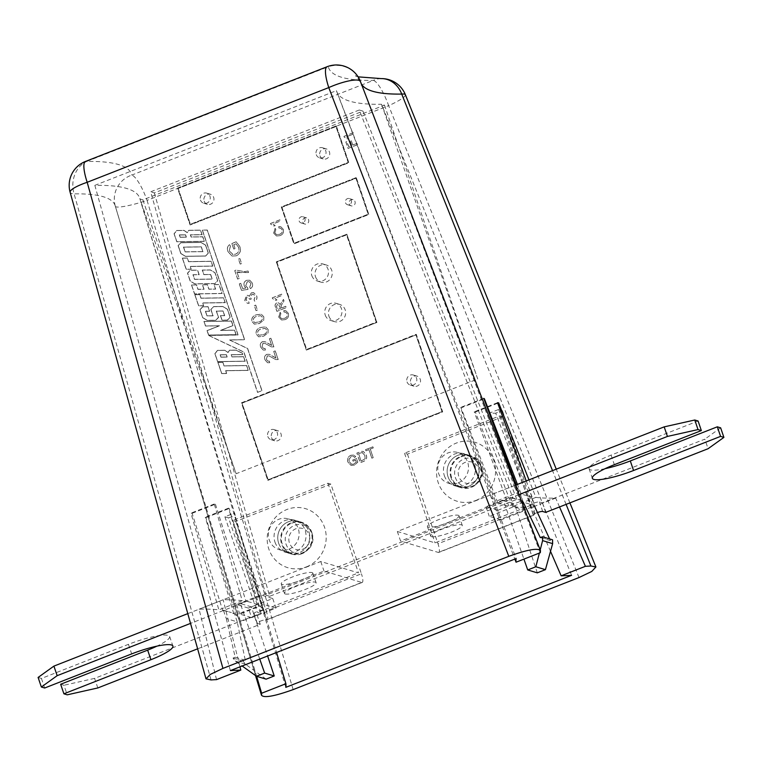 <?xml version="1.0" encoding="UTF-8"?>
<svg xmlns="http://www.w3.org/2000/svg" width="762" height="762" viewBox="0 0 762 762"><rect width="100%" height="100%" fill="white"/><g stroke="black" fill="none" stroke-linecap="round" stroke-linejoin="round"><path stroke-width="0.57" stroke-dasharray="3.81 2.86" d="M267.776 480.412L442.627 411.861L416.214 334.289L241.373 402.831L267.776 480.412L442.693 411.89L416.29 334.308L241.44 402.85L267.853 480.431M441.998 411.566L415.909 334.947L242.002 403.127L268.081 479.746L442.074 411.594L415.985 334.966L242.068 403.146L268.157 479.774L442.074 411.594M336.252 125.892L177.536 188.119L190.071 224.933L348.786 162.716L336.252 125.892L177.613 188.138L190.138 224.952L348.853 162.735L336.328 125.92M178.165 188.414L190.367 224.276L348.158 162.42L335.947 126.559L178.165 188.414L190.443 224.295L348.234 162.439L336.023 126.578L178.232 188.433M356.206 177.575L281.283 206.95L293.856 243.869L368.779 214.493L356.206 177.575L281.359 206.969L293.922 243.888L368.856 214.513L356.283 177.603M281.911 207.245L294.151 243.202L368.151 214.198L355.911 178.241L281.911 207.245L294.227 243.23L368.227 214.217L355.987 178.26L281.988 207.274M346.824 234.21L276.282 261.861L306.314 350.082L376.857 322.431L346.824 234.21L276.358 261.88L306.391 350.101L376.923 322.45L346.891 234.229M276.911 262.157L306.619 349.425L376.228 322.135L346.519 234.867L276.911 262.157L306.686 349.444L376.304 322.155L346.596 234.886L276.987 262.185M179.308 234.886L180.118 237.268L186.338 237.163L185.537 234.81L179.308 234.886L180.194 237.287L186.414 237.182L185.614 234.829L179.384 234.915M180.165 237.192L186.233 237.087L185.49 234.886L179.413 234.963L180.242 237.211L186.309 237.106L185.557 234.906L179.489 234.991L180.242 237.211M257.518 392.401L261.957 390.668L247.583 348.463L229.581 339.957L244.612 339.728L207.264 230.029L202.263 230.086L237.954 334.928L208.417 335.366L243.792 352.082L257.518 392.401L262.023 390.687L247.66 348.491L229.657 339.985L244.688 339.747L207.34 230.057L202.34 230.114L238.03 334.947L208.493 335.385L243.869 352.101L257.594 392.43M261.861 390.62L247.526 348.52L229.257 339.89L244.507 339.652L207.216 230.105L202.368 230.162L238.058 335.004L208.75 335.432L243.85 352.025L257.566 392.306L261.938 390.649L247.602 348.548L229.324 339.909L244.583 339.671L207.293 230.134L202.444 230.191L238.135 335.023L208.826 335.451L243.926 352.044L257.642 392.325L262.023 390.687M226.647 373.485L225.714 370.742L248.241 370.389L246.574 365.503L224.047 365.855L222.828 362.264L217.837 362.35L221.656 373.57L226.724 373.513L225.79 370.761L248.317 370.408L246.65 365.522L224.123 365.874L222.904 362.293L217.903 362.369L221.723 373.59L226.724 373.513M225.609 370.665L248.136 370.313L246.526 365.579L223.999 365.931L222.771 362.341L217.942 362.426L221.704 373.494L226.543 373.409L225.609 370.665L248.212 370.342L246.593 365.608L224.066 365.95L222.847 362.369L218.008 362.445L221.78 373.513L226.619 373.437L225.685 370.684M214.855 353.616L217.599 361.664L245.116 361.236L243.564 356.654L231.943 356.826L231.248 354.778L242.859 354.587L242.373 353.168L235.849 350.101L229.591 350.177L227.952 352.396L224.809 350.263L217.484 350.377L214.855 353.616L217.656 361.588L245.021 361.159L243.507 356.73L231.886 356.902L231.143 354.701L242.754 354.511L242.316 353.225L235.839 350.177L229.629 350.253L227.971 352.501L224.79 350.339L217.513 350.453L214.941 353.625L217.675 361.683L245.193 361.255L243.64 356.683L232.019 356.845L231.315 354.797L242.935 354.606L242.449 353.187L235.925 350.12L229.667 350.196L228.029 352.425L224.885 350.282L217.561 350.396L214.932 353.635L217.722 361.607L245.088 361.178L243.583 356.759L231.962 356.921L231.219 354.721L242.83 354.53L242.392 353.244L235.906 350.206L229.705 350.272L228.048 352.52L224.866 350.358L217.589 350.472L215.017 353.654M220.123 354.787L220.932 357.159L227.152 357.054L226.343 354.682L220.123 354.787L221.009 357.188L227.228 357.083L226.419 354.701L220.199 354.806M220.98 357.083L227.047 356.978L226.295 354.759L220.228 354.863L220.98 357.083L227.124 357.007L226.371 354.778L220.304 354.882L221.056 357.102M207.016 330.584L208.569 335.128L236.096 334.718L234.525 330.117L220.847 330.337L232.982 325.584L231.438 321.031L203.911 321.44L205.464 326.022L219.132 325.831L207.016 330.584L208.636 335.147L236.172 334.747L234.601 330.146L220.923 330.356L233.058 325.603L231.515 321.059L203.978 321.469L205.54 326.041L219.208 325.86L207.093 330.603M208.617 335.051L235.991 334.642L234.477 330.194L220.428 330.422L232.886 325.536L231.381 321.116L204.016 321.516L205.521 325.945L219.551 325.755L207.112 330.632L208.617 335.051L236.068 334.67L234.553 330.222L220.504 330.441L232.962 325.555L231.458 321.135L204.083 321.545L205.588 325.965L219.627 325.774L207.188 330.651L208.693 335.07M205.483 311.325L209.617 311.258L208.064 306.676L202.635 306.743L199.911 309.696L202.616 317.649L207.245 320.431L215.779 320.297L218.513 317.373L216.389 311.144L222.99 311.048L224.533 315.582L220.418 315.62L221.98 320.221L227.381 320.145L230.124 317.183L227.419 309.229L222.761 306.457L213.55 306.581L210.807 309.505L212.931 315.735L207.026 315.839L205.483 311.325L209.693 311.277L208.131 306.705L202.711 306.762L199.977 309.715L202.673 317.602L207.274 320.354L215.751 320.221L218.427 317.354L216.284 311.067L223.037 310.972L224.638 315.659L220.523 315.697L222.037 320.145L227.343 320.069L230.038 317.163L227.352 309.277L222.742 306.534L213.579 306.657L210.893 309.524L213.036 315.811L206.969 315.916L205.378 311.258L209.512 311.182L208.007 306.753L202.663 306.819L199.987 309.705L202.692 317.678L207.321 320.45L215.856 320.326L218.589 317.402L216.465 311.172L223.056 311.067L224.6 315.601L220.485 315.649L222.056 320.24L227.447 320.164L230.2 317.211L227.486 309.248L222.837 306.476L213.617 306.61L210.883 309.534L213.008 315.763L207.093 315.859L205.559 311.353M205.454 311.277L209.588 311.201L208.083 306.781L202.74 306.838L200.063 309.734L202.749 317.621L207.34 320.373L215.817 320.25L218.504 317.383L216.36 311.096L223.114 310.991L224.704 315.678L220.589 315.716L222.104 320.164L227.419 320.088L230.114 317.192L227.428 309.305L222.809 306.562L213.646 306.686L210.969 309.543L213.112 315.839L207.045 315.935L205.378 311.258M194.777 294.618L198.596 305.838L203.597 305.781L202.654 303.009L225.181 302.657L223.523 297.799L200.997 298.142L199.768 294.532L194.777 294.618L198.672 305.867L203.673 305.8L202.73 303.028L225.257 302.685L223.599 297.818L201.073 298.171L199.844 294.561L194.853 294.646M194.881 294.694L198.644 305.762L203.492 305.705L202.549 302.933L225.076 302.581L223.476 297.875L200.949 298.228L199.72 294.618L194.881 294.694L198.72 305.791L203.568 305.733L202.625 302.952L225.152 302.609L223.552 297.894L201.025 298.247L199.796 294.637L194.958 294.713M191.472 284.912L194.539 293.932L222.066 293.503L218.999 284.502L213.97 284.569L215.484 289.017L208.893 289.122L207.378 284.674L202.387 284.75L203.892 289.179L197.977 289.274L196.463 284.826L191.472 284.912L194.615 293.961L222.142 293.522L219.075 284.531L214.046 284.597L215.56 289.046L208.969 289.141L207.455 284.693L202.454 284.778L203.968 289.198L198.053 289.303L196.539 284.855L191.548 284.94M191.576 284.988L194.596 293.856L221.961 293.427L218.951 284.578L214.074 284.645L215.589 289.093L208.845 289.198L207.331 284.75L202.492 284.826L203.997 289.255L197.93 289.35L196.415 284.912L191.576 284.988L194.672 293.884L222.037 293.446L219.018 284.607L214.151 284.674L215.665 289.122L208.912 289.217L207.397 284.769L202.559 284.855L204.073 289.274L198.006 289.379L196.491 284.931L191.653 285.007M193.043 274.777L199.12 274.691L197.549 270.1L190.195 270.215L187.471 273.158L190.176 281.121L194.815 283.893L214.941 283.616L217.694 280.654L214.979 272.691L210.322 269.929L202.244 270.043L203.797 274.615L210.55 274.52L212.084 279.025L194.586 279.311L193.043 274.777L199.196 274.72L197.625 270.119L190.271 270.234L187.547 273.187L190.243 281.064L194.834 283.816L214.913 283.54L217.608 280.635L214.922 272.748L210.302 270.005L202.349 270.119L203.854 274.539L210.607 274.444L212.188 279.102L194.529 279.387L192.938 274.701L199.015 274.625L197.501 270.177L190.224 270.291L187.557 273.177L190.252 281.14L194.891 283.921L215.017 283.635L217.761 280.673L215.055 272.72L210.398 269.948L202.311 270.062L203.873 274.644L210.626 274.539L212.16 279.044L194.662 279.33L193.119 274.796M193.015 274.72L199.092 274.644L197.577 270.196L190.3 270.31L187.633 273.196L190.319 281.092L194.91 283.845L214.979 283.559L217.675 280.664L214.989 272.767L210.379 270.024L202.416 270.139L203.93 274.558L210.674 274.463L212.265 279.121L194.605 279.406L192.938 274.701M182.337 258.089L186.157 269.31L191.167 269.253L190.214 266.481L212.741 266.128L211.093 261.271L188.566 261.614L187.338 258.004L182.337 258.089L186.233 269.329L191.233 269.272L190.29 266.5L212.817 266.148L211.16 261.29L188.633 261.642L187.404 258.032L182.413 258.108M182.442 258.166L186.214 269.234L191.062 269.177L190.119 266.405L212.636 266.052L211.036 261.347L188.509 261.69L187.281 258.08L182.442 258.166L186.29 269.253L191.129 269.196L190.186 266.424L212.712 266.081L211.112 261.366L188.585 261.718L187.357 258.108L182.518 258.185M180.794 253.555L185.433 256.356L205.559 256.051L208.312 253.117L205.607 245.154L200.939 242.364L180.823 242.668L178.089 245.593L180.794 253.555L185.509 256.375L205.626 256.07L208.388 253.136L205.683 245.173L201.016 242.383L180.899 242.697L178.156 245.621L180.861 253.498L185.461 256.28L205.53 255.975L208.226 253.098L205.54 245.202L200.92 242.44L180.851 242.745L178.175 245.612L180.87 253.575M178.241 245.631L180.927 253.527L185.528 256.299L205.597 255.994L208.302 253.117L205.616 245.231L200.997 242.459L180.927 242.773L178.089 245.593M185.099 251.898L202.921 251.631L201.282 246.821L183.461 247.078L185.176 251.917L202.997 251.66L201.359 246.84L183.528 247.107L185.176 251.917M202.816 251.565L201.225 246.898L183.566 247.155L185.147 251.822L202.892 251.584L201.301 246.917L183.632 247.183L185.223 251.841L202.892 251.584M174.05 233.744L176.784 241.773L204.311 241.364L202.749 236.763L191.138 236.953L190.433 234.877L202.054 234.715L200.482 230.114L188.785 230.305L187.147 232.524L183.994 230.362L176.67 230.476L174.05 233.744L176.832 241.687L204.206 241.287L202.692 236.839L191.081 237.03L190.329 234.801L201.949 234.639L200.435 230.191L188.824 230.381L187.166 232.629L183.975 230.438L176.698 230.553L174.136 233.753L176.86 241.792L204.387 241.383L202.825 236.782L191.205 236.972L190.5 234.906L202.12 234.734L200.558 230.134L188.862 230.324L187.223 232.553L184.071 230.381L176.736 230.495L174.127 233.763L176.908 241.716L204.283 241.306L202.768 236.858L191.157 237.049L190.395 234.829L202.016 234.658L200.511 230.219L188.89 230.4L187.242 232.648L184.052 230.457L176.774 230.572L174.212 233.782M345.529 202.787A3.21 3.058 -73.2 0 0 350.634 203.816A3.21 3.058 -73.2 0 0 349.358 198.577A3.21 3.058 -73.2 0 0 345.529 202.787M349.225 203.911A3.21 3.058 -73.2 0 0 354.33 204.93A3.21 3.058 -73.2 0 0 353.054 199.701A3.21 3.058 -73.2 0 0 349.225 203.911M299.123 220.98A3.21 3.058 -73.2 0 0 304.228 222.009A3.21 3.058 -73.2 0 0 302.952 216.77A3.21 3.058 -73.2 0 0 299.123 220.98M302.819 222.104A3.21 3.058 -73.2 0 0 307.924 223.123A3.21 3.058 -73.2 0 0 306.648 217.894A3.21 3.058 -73.2 0 0 302.819 222.104M325.231 315.077A8.992 8.572 -73.2 0 0 339.538 317.954A8.992 8.572 -73.2 0 0 335.956 303.286A8.992 8.572 -73.2 0 0 325.231 315.077M328.927 316.192A8.992 8.572 -73.2 0 0 343.233 319.068A8.992 8.572 -73.2 0 0 339.652 304.4A8.992 8.572 -73.2 0 0 328.927 316.192M311.81 275.625A8.992 8.572 -73.2 0 0 326.107 278.501A8.992 8.572 -73.2 0 0 322.526 263.843A8.992 8.572 -73.2 0 0 311.81 275.625M315.506 276.739A8.992 8.572 -73.2 0 0 329.803 279.625A8.992 8.572 -73.2 0 0 326.222 264.957A8.992 8.572 -73.2 0 0 315.506 276.739M316.259 154.648A5.267 5.02 -73.2 0 0 324.631 156.334A5.267 5.02 -73.2 0 0 322.536 147.752A5.267 5.02 -73.2 0 0 316.259 154.648M319.954 155.772A5.267 5.02 -73.2 0 0 328.327 157.458A5.267 5.02 -73.2 0 0 326.231 148.866A5.267 5.02 -73.2 0 0 319.954 155.772M200.463 200.044A5.267 5.02 -73.2 0 0 208.845 201.73A5.267 5.02 -73.2 0 0 206.74 193.138A5.267 5.02 -73.2 0 0 200.463 200.044M204.159 201.158A5.267 5.02 -73.2 0 0 212.541 202.844A5.267 5.02 -73.2 0 0 210.436 194.253A5.267 5.02 -73.2 0 0 204.159 201.158M407.032 381.914A5.267 5.02 -73.2 0 0 415.414 383.6A5.267 5.02 -73.2 0 0 413.309 375.009A5.267 5.02 -73.2 0 0 407.032 381.914M410.728 383.029A5.267 5.02 -73.2 0 0 419.11 384.715A5.267 5.02 -73.2 0 0 417.005 376.123A5.267 5.02 -73.2 0 0 410.728 383.029M267.814 436.493A5.267 5.02 -73.2 0 0 276.187 438.179A5.267 5.02 -73.2 0 0 274.091 429.587A5.267 5.02 -73.2 0 0 267.814 436.493M271.51 437.607A5.267 5.02 -73.2 0 0 279.883 439.293A5.267 5.02 -73.2 0 0 277.787 430.711A5.267 5.02 -73.2 0 0 271.51 437.607M444.351 475.678A16.688 15.916 -73.2 0 0 454.6 485.746A16.688 15.916 -73.2 0 0 470.906 481.022A16.688 15.916 -73.2 0 0 474.507 463.858A16.688 15.916 -73.2 0 0 464.258 453.79A16.688 15.916 -73.2 0 0 447.951 458.505A16.688 15.916 -73.2 0 0 444.351 475.678M448.046 476.793A16.688 15.916 -73.2 0 0 458.295 486.861A16.688 15.916 -73.2 0 0 474.602 482.146A16.688 15.916 -73.2 0 0 478.203 464.972A16.688 15.916 -73.2 0 0 467.954 454.904A16.688 15.916 -73.2 0 0 451.647 459.629A16.688 15.916 -73.2 0 0 448.046 476.793A16.688 15.916 -73.2 0 0 458.295 486.861A16.688 15.916 -73.2 0 0 474.602 482.146A16.688 15.916 -73.2 0 0 478.203 464.972A16.688 15.916 -73.2 0 0 467.954 454.904A16.688 15.916 -73.2 0 0 451.647 459.629A16.688 15.916 -73.2 0 0 448.046 476.793M274.958 542.087A16.688 15.916 -73.2 0 0 285.217 552.145A16.688 15.916 -73.2 0 0 301.514 547.43A16.688 15.916 -73.2 0 0 305.124 530.257A16.688 15.916 -73.2 0 0 294.865 520.198A16.688 15.916 -73.2 0 0 278.568 524.913A16.688 15.916 -73.2 0 0 274.958 542.087M278.654 543.201A16.688 15.916 -73.2 0 0 288.912 553.269A16.688 15.916 -73.2 0 0 305.21 548.545A16.688 15.916 -73.2 0 0 308.82 531.371A16.688 15.916 -73.2 0 0 298.561 521.313A16.688 15.916 -73.2 0 0 282.264 526.028A16.688 15.916 -73.2 0 0 278.654 543.201M370.294 449.113L373.209 457.667L371.885 458.181L368.97 449.628L365.96 450.809L365.579 449.694L372.923 446.818L373.304 447.932L370.218 449.085L373.209 457.667M366.246 454.857C367.313 457.943 366.417 460.134 363.569 461.439L360.207 462.763L356.921 453.085L361.836 451.323L363.436 451.475L366.17 454.828C367.236 457.914 366.351 460.115 363.493 461.42L360.14 462.734L356.845 453.066L361.76 451.295L363.36 451.456L366.17 454.828M268.148 329.517L268.043 332.975L263.69 336.175L258.728 336.823L256.261 334.175C255.727 330.756 257.223 328.527 260.728 327.498L265.633 326.841L268.148 329.517L267.967 332.956L263.614 336.156L258.661 336.804L256.194 334.147C255.651 330.727 257.146 328.508 260.661 327.479L265.567 326.822L268.072 329.489M284.54 318.345C286.779 317.602 287.712 316.106 287.331 313.858L285.645 312.134L284.055 312.068L283.902 310.582L285.855 310.715L288.369 313.306C289.131 316.373 288.007 318.506 285.017 319.707L281.54 319.983L278.749 317.106L280.216 312.315L280.959 313.563L279.854 316.754L281.673 318.64L284.474 318.316C286.702 317.583 287.636 316.087 287.255 313.839L287.331 313.858M270.834 224.304L270.567 223.514L279.949 219.827L280.368 221.075L273.063 223.942L275.206 225.628L274.091 226.066L270.834 224.304M279.483 234.344C281.721 233.601 282.654 232.105 282.273 229.867L280.587 228.133L278.997 228.076L278.844 226.59L280.797 226.714L283.312 229.314C284.074 232.381 282.95 234.515 279.959 235.706L276.482 235.991L273.701 233.115L275.158 228.314L275.901 229.572L274.806 232.753L276.625 234.648L279.416 234.325C281.654 233.582 282.578 232.086 282.197 229.838L282.273 229.867M344.272 137.179L344.005 136.388L353.387 132.702L353.816 133.941L346.5 136.808L348.644 138.503L347.529 138.932L344.272 137.179M352.806 145.018L357.016 143.37L357.483 144.732L348.101 148.409L345.9 141.961L346.986 141.541L348.72 146.618L351.72 145.437L350.244 141.103L351.33 140.675L352.73 144.999L357.016 143.37M359.264 110.014L150.638 191.805L265.986 595.16L513.131 498.272L359.264 110.014L362.96 111.128L154.334 192.919L150.638 191.805M281.635 307.962L285.855 306.305L286.312 307.677L276.93 311.353L275.501 307.153C274.701 305.257 275.177 303.848 276.93 302.924L278.578 302.819L280.321 304.495L283.512 299.437L284.045 301.009L280.978 305.876L281.569 307.934L285.779 306.286L286.236 307.648L276.854 311.325L275.425 307.134C274.634 305.238 275.111 303.828 276.854 302.895L278.511 302.8L280.254 304.476L283.435 299.418L283.969 300.98L280.902 305.848L281.569 307.934M272.606 298.637L272.329 297.837L281.711 294.161L282.14 295.399L274.825 298.266L276.968 299.952L275.854 300.39L272.606 298.637M272.891 356.197L276.015 358.13L273.748 351.482L275.253 350.891L278.206 359.569L275.758 359.569L269.005 355.911L267.386 355.911L266.338 359.254L268.024 361.198L269.357 361.112L269.729 362.722L267.614 362.76L264.966 359.75C264.147 357.388 264.757 355.597 266.814 354.378L269.367 354.34L276.015 358.13M268.567 343.519L271.701 345.453L269.434 338.804L270.939 338.223L273.891 346.901L271.443 346.891L264.69 343.233L263.071 343.233L262.023 346.577L263.7 348.52L265.043 348.434L265.414 350.044L263.3 350.082L260.652 347.072C259.832 344.71 260.442 342.919 262.499 341.7L265.052 341.662L271.701 345.453M263.833 316.84L263.728 320.307L259.375 323.507L254.413 324.145L251.946 321.497C251.412 318.078 252.898 315.849 256.413 314.83L261.318 314.173L263.833 316.84L263.652 320.278L259.299 323.479L254.337 324.126L251.879 321.469C251.336 318.059 252.832 315.83 256.346 314.801L261.252 314.144L263.757 316.811M254.394 305.638L255.746 305.114L257.432 310.067L256.08 310.601L254.317 305.619L255.746 305.114M251.47 292.77L253.689 292.665L256.67 295.799C257.423 298.142 256.794 299.98 254.794 301.304L254.117 299.818L255.299 296.266L253.432 294.256L251.984 294.332L250.727 297.904L251.298 299.037L249.879 299.38L248.021 296.904L247.031 296.97L246.136 299.914L247.717 301.676L248.793 301.723L249.174 303.333L247.364 303.247L244.802 300.504L246.459 295.437L248.012 295.37L249.403 296.332L251.393 292.751L253.613 292.637L256.67 295.799M249.765 280.245L252.355 283.131C253.136 285.483 252.508 287.312 250.479 288.627L249.803 287.141L251.003 283.655L249.155 281.673L247.279 281.807L245.735 285.721L247.64 287.807L248.021 289.417L241.525 290.379L239.316 283.874L240.811 283.283L242.611 288.56L245.897 288.093L244.259 285.902C243.554 283.34 244.354 281.473 246.659 280.292L249.765 280.245M248.583 272.548L238.516 272.567L236.972 272.005L239.192 278.511L237.687 279.102L234.782 270.577L236.001 270.1L244.659 271.634L248.05 270.996L248.583 272.548L236.972 272.005M238.554 259.118L239.906 258.594L241.602 263.547L240.249 264.081L238.487 259.099L239.906 258.594M236.039 243.811L233.81 244.688L235.134 248.555L233.782 249.088L231.877 243.507L236.22 241.811L239.935 246.64C241.278 250.812 240.068 253.87 236.306 255.822L232.019 256.07L227.952 251.498C226.905 248.793 227.428 246.507 229.533 244.65L230.448 246.069L229.314 250.993L233.143 254.546L235.668 254.146C238.63 252.793 239.611 250.517 238.63 247.307L236.039 243.811L233.81 244.688M233.734 244.659L235.058 248.536L233.705 249.069L231.8 243.488L236.144 241.783L239.859 246.621C241.202 250.793 239.992 253.851 236.23 255.803L231.943 256.051L227.876 251.47C226.828 248.774 227.362 246.488 229.467 244.631L230.381 246.05L229.238 250.974L233.067 254.518L232.277 254.365L235.668 254.146M356.273 462.02L355.654 460.191L353.13 461.181L352.749 460.067L356.597 458.553L357.816 462.134L354.444 465.163L351.025 465.392L347.996 462.124C347.053 458.943 348.043 456.657 350.968 455.285L353.854 455.038L355.768 456.628L354.663 457.419L353.282 456.257L351.32 456.409L348.986 459.486L349.301 461.553L351.596 464.239L353.959 464.087L356.273 462.02L355.654 460.191M154.334 192.919L269.681 596.284L516.827 499.396L513.131 498.272M516.827 499.396L362.96 111.128M269.681 596.284L265.986 595.16M356.949 143.342L357.483 144.732M357.407 144.704L348.024 148.39L345.834 141.942L346.91 141.513L348.644 146.599L351.653 145.418L350.177 141.084L351.33 140.675M351.253 140.656L352.73 144.999M343.929 136.36L353.311 132.683L353.739 133.922L346.424 136.789L348.567 138.474L347.462 138.913L344.205 137.16L344.005 136.388M282.197 229.838L280.511 228.114L278.997 228.076M278.93 228.048L278.768 226.562L280.73 226.695L283.235 229.286C283.997 232.353 282.883 234.486 279.883 235.687L276.406 235.963L273.625 233.086L275.082 228.295L275.834 229.543L274.806 232.753M274.73 232.734L276.549 234.62L279.416 234.325M270.491 223.485L279.873 219.808L280.302 221.047L272.987 223.914L275.13 225.609L274.015 226.038L270.767 224.285L270.567 223.514M287.255 313.839L285.569 312.115L284.055 312.068M283.978 312.049L283.826 310.563L285.779 310.696L288.293 313.287C289.055 316.354 287.931 318.487 284.94 319.678L281.464 319.964L278.682 317.087L280.14 312.287L280.883 313.544L279.854 316.754M279.787 316.725L281.607 318.621L284.474 318.316M280.483 308.362L278.406 304.19L277.349 304.248L276.492 306.657L277.473 309.543L280.559 308.381L278.482 304.219L277.416 304.276L276.568 306.676L277.549 309.562L280.559 308.381M272.253 297.818L281.645 294.142L282.064 295.38L274.749 298.247L276.892 299.933L275.787 300.371L272.529 298.618L272.329 297.837M275.939 358.102L273.748 351.482M273.672 351.463L275.177 350.872L278.13 359.55L275.682 359.54L268.929 355.892L267.31 355.892L266.262 359.226L267.948 361.169L269.281 361.093L269.662 362.693L267.538 362.741L264.9 359.721C264.071 357.368 264.681 355.578 266.738 354.359L266.814 354.378M266.738 354.359L269.291 354.311L272.815 356.168M271.624 345.434L269.434 338.804M269.357 338.785L270.862 338.195L273.815 346.872L271.367 346.862L264.614 343.214L262.995 343.214L261.947 346.558L263.633 348.501L264.966 348.415L265.347 350.025L263.223 350.063L260.585 347.053C259.756 344.691 260.366 342.9 262.423 341.681L262.499 341.7M262.423 341.681L264.976 341.643L268.5 343.5M263.08 334.613C265.671 334.004 266.89 332.47 266.719 330.022L265.024 328.336L261.185 329.032C258.575 329.651 257.365 331.184 257.546 333.642L259.004 335.242L263.157 334.632C265.748 334.023 266.967 332.489 266.795 330.041L265.1 328.355L261.252 329.051C258.651 329.67 257.442 331.203 257.623 333.661L259.08 335.27L263.157 334.632M258.766 321.935C261.356 321.326 262.576 319.792 262.404 317.344L260.709 315.659L256.87 316.354C254.26 316.973 253.051 318.506 253.232 320.964L254.689 322.574L258.842 321.955C261.433 321.345 262.642 319.821 262.48 317.363L260.775 315.678L256.937 316.373C254.337 316.992 253.127 318.526 253.308 320.983L254.765 322.593L258.842 321.955M255.67 305.086L257.432 310.067M257.365 310.048L256.08 310.601M256.003 310.582L254.317 305.619M256.594 295.77C257.346 298.113 256.718 299.952 254.718 301.285L254.794 301.304M254.718 301.285L254.041 299.79L255.222 296.247L253.355 294.237L251.908 294.303L250.65 297.875L251.222 299.018L249.803 299.361L247.945 296.885L246.964 296.951L246.059 299.885L247.64 301.657L248.726 301.704L249.098 303.314L247.288 303.228L244.726 300.485L246.383 295.418L247.936 295.351L249.403 296.332M249.326 296.313L251.393 292.751M252.279 283.102C253.06 285.455 252.432 287.293 250.403 288.608L249.726 287.112L250.927 283.635L249.079 281.645L247.202 281.788L245.669 285.702L247.564 287.788L247.945 289.398L241.449 290.36L239.239 283.855L240.744 283.264L242.535 288.531L245.821 288.074L244.192 285.874C243.478 283.321 244.278 281.445 246.583 280.273L249.688 280.226L252.355 283.131M236.906 271.977L239.192 278.511M239.116 278.492L237.611 279.082L234.715 270.558L235.925 270.081L244.583 271.615L248.05 270.996M247.983 270.977L248.507 272.52M239.84 258.566L241.602 263.547M241.525 263.528L240.249 264.081M240.173 264.062L238.487 259.099M235.591 254.117C238.554 252.765 239.544 250.488 238.554 247.288L238.63 247.307M238.554 247.288L235.963 243.792M355.578 460.172L353.13 461.181M353.054 461.162L352.673 460.038L356.521 458.534L357.74 462.115L354.378 465.134L350.958 465.363L347.92 462.096C346.977 458.915 347.967 456.638 350.891 455.257L353.778 455.009L355.692 456.609L354.587 457.4L353.206 456.238L351.253 456.381L348.92 459.467L349.225 461.534L351.53 464.21L353.959 464.087M353.882 464.068L356.206 462.001M361.083 461.105L364.998 458.791L364.846 455.333L362.074 452.514L358.55 453.666L361.083 461.105L365.074 458.81L364.912 455.352L362.14 452.533L358.626 453.685L361.15 461.124M362.579 452.59L362.074 452.514L362.579 452.59M373.132 457.638L371.885 458.181M371.808 458.162L368.894 449.609L365.884 450.79L365.503 449.675L372.847 446.799L373.304 447.932M373.228 447.913L370.218 449.085M431.397 536.667A16.688 3.01 161.2 0 0 449.389 532.914A16.688 3.01 161.2 0 0 462.277 525.37A16.688 3.01 161.2 0 0 461.562 524.837A16.688 3.01 161.2 0 0 443.57 528.58A16.688 3.01 161.2 0 0 430.682 536.124A16.688 3.01 161.2 0 0 431.397 536.667M458.305 515.274A16.688 3.01 -18.8 0 1 459.029 515.807A16.688 3.01 -18.8 0 1 446.132 523.351A16.688 3.01 -18.8 0 1 428.139 527.104A16.688 3.01 -18.8 0 1 427.425 526.561A16.688 3.01 -18.8 0 1 440.312 519.017A16.688 3.01 -18.8 0 1 458.305 515.274M450.999 477.688A16.688 15.916 106.8 0 1 454.609 460.515A16.688 15.916 106.8 0 1 470.906 455.8A16.688 15.916 106.8 0 1 481.165 465.868A16.688 15.916 106.8 0 1 477.555 483.032A16.688 15.916 106.8 0 1 461.258 487.756A16.688 15.916 106.8 0 1 450.999 477.688M502.606 416.814L407.46 454.104L404.508 453.219L499.643 415.919L502.606 416.814L533.124 506.463L437.988 543.763A10.268 2.467 -111.4 0 1 438.779 552.431A10.268 2.467 -111.4 0 1 438.283 552.431L533.419 515.131A5.134 0.924 -18.8 0 1 533.2 514.969A5.134 0.924 -18.8 0 1 537.439 512.55M407.46 454.104L437.988 543.763M515.35 485.213L397.335 531.485L400.583 541.049L438.283 552.431M397.335 531.485L435.026 542.868L530.162 505.568A5.134 0.924 -18.8 0 1 529.942 505.406A5.134 0.924 -18.8 0 1 533.914 503.082A5.134 0.924 -18.8 0 1 539.448 501.929L542.401 502.825L704.831 439.15L708.088 448.713M404.508 453.219L435.026 542.868M518.979 494.633L400.583 541.049M545.659 512.388L542.401 502.825M497.824 510.302L485.994 506.73L510.359 497.176L522.189 500.748L497.824 510.302L501.082 519.865L525.447 510.311L513.617 506.74L489.252 516.293L501.082 519.865M605.085 468.678A33.376 6.029 -18.8 0 1 589.093 468.782A33.376 6.029 -18.8 0 1 611.086 455.124L698.097 421.015M720.642 427.825L704.831 439.15M499.643 415.919L533.419 515.131A10.268 2.467 68.6 0 0 533.914 515.131A10.268 2.467 68.6 0 0 533.124 506.463M485.994 506.73L489.252 516.293M510.359 497.176L513.617 506.74M522.189 500.748L525.447 510.311M285.217 593.969A16.688 3.01 161.2 0 0 303.209 590.226A16.688 3.01 161.2 0 0 316.097 582.682A16.688 3.01 161.2 0 0 315.382 582.149A16.688 3.01 161.2 0 0 297.39 585.892A16.688 3.01 161.2 0 0 284.493 593.436A16.688 3.01 161.2 0 0 285.217 593.969M312.125 572.586A16.688 3.01 -18.8 0 1 312.839 573.119A16.688 3.01 -18.8 0 1 299.952 580.663A16.688 3.01 -18.8 0 1 281.959 584.406A16.688 3.01 -18.8 0 1 281.245 583.873A16.688 3.01 -18.8 0 1 294.132 576.329A16.688 3.01 -18.8 0 1 312.125 572.586M38.1 677.447L41.424 678.447L128.445 644.338A33.376 6.029 -18.8 0 1 168.212 635.413A33.376 6.029 -18.8 0 1 169.65 636.48A33.376 6.029 -18.8 0 1 156.915 646.147M288.446 521.751A16.688 15.916 -73.2 0 0 277.749 537.982A16.688 15.916 -73.2 0 0 288.912 553.269A16.688 15.916 -73.2 0 0 299.028 552.831A16.688 15.916 -73.2 0 0 309.715 536.6A16.688 15.916 -73.2 0 0 298.561 521.313A16.688 15.916 -73.2 0 0 288.446 521.751M301.981 553.717A16.688 15.916 106.8 0 1 291.865 554.155A16.688 15.916 106.8 0 1 280.711 538.877A16.688 15.916 106.8 0 1 291.398 522.646A16.688 15.916 106.8 0 1 301.514 522.208A16.688 15.916 106.8 0 1 312.677 537.486A16.688 15.916 106.8 0 1 301.981 553.717M60.646 684.247L63.97 685.257L67.227 694.82M330.889 484.127L235.753 521.427L232.801 520.532L327.936 483.232L330.889 484.127L361.417 573.776L266.271 611.076A10.268 2.467 -111.4 0 1 267.071 619.744A10.268 2.467 -111.4 0 1 266.576 619.744L361.712 582.454L324.012 571.062L190.624 623.354M235.753 521.427L266.271 611.076M41.424 678.447L44.682 688.01M327.936 483.232L358.454 572.891L320.764 561.499L187.909 613.581M320.764 561.499L324.012 571.062M361.712 582.454A10.268 2.467 68.6 0 0 362.207 582.454A10.268 2.467 68.6 0 0 361.417 573.776M197.682 648.805L260.252 624.278L256.994 614.715L254.041 613.82A5.134 0.924 -18.8 0 1 253.813 613.658A5.134 0.924 -18.8 0 1 257.785 611.334A5.134 0.924 -18.8 0 1 263.319 610.181L358.454 572.891M97.822 687.953L94.564 678.39L256.994 614.715M248.383 608.086L236.553 604.514L260.918 594.96L272.748 598.532L248.383 608.086L251.641 617.649L276.006 608.095L264.176 604.523L239.811 614.077L251.641 617.649M94.564 678.39L63.97 685.257M260.252 624.278L257.289 623.383A5.134 0.924 -18.8 0 1 257.07 623.221A5.134 0.924 -18.8 0 1 261.042 620.897A5.134 0.924 -18.8 0 1 266.576 619.744L232.801 520.532M236.553 604.514L239.811 614.077M260.918 594.96L264.176 604.523M272.748 598.532L276.006 608.095M475.85 500.463A30.813 29.385 -73.2 0 0 493.928 460.858A30.813 29.385 -73.2 0 0 456.314 443.084A30.813 29.385 -73.2 0 0 438.236 482.689A30.813 29.385 -73.2 0 0 475.85 500.463M458.229 482.813A16.05 15.307 -73.2 0 0 468.516 467.201A16.05 15.307 -73.2 0 0 457.791 452.504A16.05 15.307 -73.2 0 0 448.056 452.923A16.05 15.307 -73.2 0 0 437.779 468.535A16.05 15.307 -73.2 0 0 448.504 483.232A16.05 15.307 -73.2 0 0 458.229 482.813M460.991 456.838A16.05 15.307 106.8 0 1 470.726 456.409A16.05 15.307 106.8 0 1 481.451 471.116A16.05 15.307 106.8 0 1 471.164 486.718A16.05 15.307 106.8 0 1 461.439 487.137A16.05 15.307 106.8 0 1 450.713 472.44A16.05 15.307 106.8 0 1 460.991 456.838M306.457 566.871A30.813 29.385 -73.2 0 0 324.536 527.266A30.813 29.385 -73.2 0 0 286.922 509.492A30.813 29.385 -73.2 0 0 268.843 549.097A30.813 29.385 -73.2 0 0 306.457 566.871M288.846 549.221A16.05 15.307 -73.2 0 0 299.123 533.61A16.05 15.307 -73.2 0 0 288.398 518.912A16.05 15.307 -73.2 0 0 278.673 519.332A16.05 15.307 -73.2 0 0 268.386 534.943A16.05 15.307 -73.2 0 0 279.121 549.64A16.05 15.307 -73.2 0 0 288.846 549.221M291.608 523.237A16.05 15.307 106.8 0 1 301.333 522.818A16.05 15.307 106.8 0 1 312.058 537.515A16.05 15.307 106.8 0 1 301.781 553.126A16.05 15.307 106.8 0 1 292.056 553.545A16.05 15.307 106.8 0 1 281.321 538.848A16.05 15.307 106.8 0 1 291.608 523.237M405.374 94.707A25.679 4.058 -21.9 0 1 388.649 105.67A25.679 6.172 68.6 0 0 373.409 80.362L131.816 175.07A300.39 54.235 161.2 0 0 118.662 164.582A300.39 54.235 161.2 0 0 86.716 161.449L328.308 66.742A300.39 54.235 161.2 0 0 373.409 80.362A25.679 22.031 -90.9 0 1 381.124 78.6M223.352 610.162L228.895 611.838A259.366 46.825 161.2 0 0 222.704 610.419L223.352 610.162L226.295 618.563L237.201 621.849L234.439 613.515L233.791 613.762A259.366 46.825 161.2 0 0 228.895 611.838L234.439 613.515M259.747 659.092L240.297 603.523L245.983 601.294A285.064 51.464 161.2 0 1 257.07 604.637L251.384 606.876L267.624 656.006M251.384 606.876L240.297 603.523M226.295 618.563L235.182 657.215L233.029 658.063L235.287 661.083L242.154 665.998M233.029 658.063L243.145 661.111L245.288 660.273L237.201 621.849M266.109 679.161L245.326 664.121L243.145 661.111M235.182 657.215L245.288 660.273M537.305 572.843L514.455 503.739L508.768 505.968A285.064 51.464 161.2 0 1 497.681 502.625L503.368 500.396L523.923 559.118M503.368 500.396L514.455 503.739M531.39 497.1L525.847 495.424A259.366 46.825 161.2 0 0 532.038 496.843L531.39 497.1L534.152 505.444L523.246 502.148L520.303 493.747L520.951 493.5A259.366 46.825 161.2 0 0 525.847 495.424L520.303 493.747M539.382 553.06L540.258 549.707M540.306 537.601L550.412 540.658L552.555 539.81M549.612 538.924L550.412 540.658M228.581 517.912L235.268 515.293A288.646 52.111 161.2 0 0 234.277 513.121L224.885 516.798L228.581 517.912L261.137 613.543L240.401 621.668A259.366 46.825 161.2 0 0 240.135 620.43A259.366 46.825 161.2 0 0 235.877 615.001L259.232 605.847A285.064 51.464 161.2 0 1 263.519 610.048L257.442 612.429L261.137 613.543L264.481 612.238L276.568 652.501M535.877 497.396L512.521 506.549A285.064 51.464 161.2 0 0 525.18 507.473L531.247 505.092L534.943 506.206L555.679 498.081A259.366 46.825 161.2 0 1 535.877 497.396L528.98 479.879M516.122 484.918L518.874 492.262L495.519 501.415L460.419 407.499A288.646 52.111 -18.8 0 0 461.077 407.861L483.946 398.897M540.315 552.698L514.34 485.594A259.366 46.825 161.2 0 0 514.807 487.404A259.366 46.825 161.2 0 0 518.874 492.262M514.807 487.404L360.817 82.725A274.73 49.606 -18.8 0 1 360.474 81.62L540.506 550.774M566.099 504.377L552.526 470.64M559.527 506.949L555.679 498.081M526.218 480.955L532.038 496.843M520.951 493.5L517.436 484.394M233.791 613.762L205.264 517.274A262.957 47.473 -18.8 0 1 205.892 517.646L235.877 615.001M240.401 621.668L256.632 676.304M293.151 689.6L147.056 200.377A25.679 3.496 -16.7 0 1 115.367 206.378L255.661 675.646M211.036 679.933L74.105 193.881A25.679 5.201 -15.7 0 1 70.133 192.31M216.551 679.618L199.072 609.19A259.366 46.825 161.2 0 1 218.875 609.867L190.957 513.14A262.957 47.473 -18.8 0 1 192.11 513.302L222.704 610.419M579.015 577.539L388.649 105.67L147.056 200.377A25.679 6.172 -111.4 0 0 131.816 175.07A25.679 25.251 -13.5 0 0 114.986 204.959A25.679 25.679 0 0 0 115.367 206.378L115.367 206.378A25.679 3.496 -16.7 0 1 115.357 206.34A274.73 49.606 -18.8 0 0 115.224 205.835L114.986 204.959A25.679 25.251 -13.5 0 0 115.357 206.34L255.518 675.551M550.516 551.317L531.609 507.511L495.7 413.195L502.387 410.575L498.691 409.461L489.309 413.137A288.646 52.111 161.2 0 0 495.7 413.195M489.309 413.137L525.18 507.473M512.521 506.549L475.355 412.013A288.646 52.111 -18.8 0 1 474.231 411.832L508.768 505.968M497.681 502.625L461.077 407.861M514.34 485.594L490.271 495.033A285.064 51.464 161.2 0 0 490.499 495.71A285.064 51.464 161.2 0 0 495.519 501.415M490.271 495.033L514.845 559.089M235.268 515.293L139.808 198.434A300.39 54.235 -18.8 0 0 94.85 185.357L336.442 90.649L516.16 558.575M336.442 90.649A300.39 54.235 161.2 0 0 336.814 91.85A300.39 54.235 161.2 0 0 381.543 104.27L571.586 575.32M139.808 198.434A300.39 54.235 -18.8 0 1 139.96 198.977L142.913 199.873L384.505 105.166L381.543 104.27L477.726 379.009L236.134 473.726L139.96 198.977L285.798 687.353M253.584 576.082L264.481 612.238M94.85 185.357L230.372 670.608M240.001 666.836L223.142 599.751L199.072 609.19M192.11 513.302L215.408 504.168A288.646 52.111 -18.8 0 0 214.274 503.996L242.23 600.713A285.064 51.464 161.2 0 0 223.142 599.751M215.408 504.168L245.983 601.294M257.07 604.637L228.562 508.14A288.646 52.111 -18.8 0 1 229.21 508.502L259.232 605.847M263.519 610.048L234.277 513.121M242.23 600.713L218.875 609.867M531.609 507.511L534.943 506.206L502.387 410.575M483.746 398.355L460.419 407.499M497.529 402.698L474.231 411.832M475.355 412.013L497.729 403.241M214.274 503.996L190.957 513.14M205.892 517.646L229.21 508.502M228.562 508.14L205.264 517.274M384.505 105.166L477.726 379.009M142.913 199.873L236.134 473.726M498.691 409.461L531.247 505.092M224.885 516.798L257.442 612.429M542.706 511.493L539.448 501.929M611.086 455.124L614.343 464.687M128.445 644.338L131.693 653.901M257.289 623.383L254.041 613.82M473.069 485.994A14.488 13.821 -73.2 0 0 481.574 467.373A14.488 13.821 -73.2 0 0 463.887 459.01A14.488 13.821 -73.2 0 0 455.39 477.631A14.488 13.821 -73.2 0 0 473.069 485.994M472.202 482.803A10.982 10.478 -73.2 0 0 478.65 468.678A10.982 10.478 -73.2 0 0 465.239 462.344A10.982 10.478 -73.2 0 0 458.8 476.469A10.982 10.478 -73.2 0 0 472.202 482.803M303.686 552.393A14.488 13.821 -73.2 0 0 312.182 533.771A14.488 13.821 -73.2 0 0 294.494 525.418A14.488 13.821 -73.2 0 0 285.998 544.039A14.488 13.821 -73.2 0 0 303.686 552.393M302.819 549.212A10.982 10.478 -73.2 0 0 309.258 535.086A10.982 10.478 -73.2 0 0 295.856 528.752A10.982 10.478 -73.2 0 0 289.408 542.868A10.982 10.478 -73.2 0 0 302.819 549.212M360.474 81.62A25.679 25.251 -13.5 0 0 328.308 66.742A25.679 6.172 -111.4 0 0 327.069 66.742M85.487 161.449A25.679 6.172 68.6 0 1 86.716 161.449A25.679 22.031 -90.9 0 0 74.105 193.881A274.73 49.606 -18.8 0 1 103.327 196.739A274.73 49.606 -18.8 0 1 115.224 205.835L240.135 620.43M235.287 661.083L245.326 664.121M351.196 205.845L347.501 204.73M304.79 224.038L301.095 222.923M334.451 321.612L330.756 320.497M321.021 282.159L317.325 281.045M323.183 158.944L319.488 157.829M207.397 204.33L203.702 203.216M413.966 386.201L410.27 385.086M274.739 440.788L271.043 439.664M461.258 487.756L454.6 485.746M291.865 554.155L285.217 552.145M301.514 522.208L294.865 520.198M470.906 455.8L464.258 453.79M277.787 430.711L274.091 429.587M417.005 376.123L413.309 375.009M210.436 194.253L206.74 193.138M326.231 148.866L322.536 147.752M326.222 264.957L322.526 263.843M339.652 304.4L335.956 303.286M306.648 217.894L302.952 216.77M353.054 199.701L349.358 198.577M459.029 515.807L462.277 525.37M533.2 514.969L529.942 505.406M533.914 515.131L438.779 552.431M589.093 468.782L592.35 478.346M427.425 526.561L430.682 536.124M312.839 573.119L316.097 582.682M257.07 623.221L253.813 613.658M362.207 582.454L267.071 619.744M169.65 636.48L172.907 646.043M281.245 583.873L284.493 593.436M457.791 452.504L470.726 456.409M448.504 483.232L461.439 487.137M288.398 518.912L301.333 522.818M279.121 549.64L292.056 553.545M569.909 502.882L556.26 469.182M358.102 76.857L355.663 76.067C355.235 74.638 356.949 76.857 360.817 82.725M490.499 495.71L336.814 91.85"/><path stroke-width="1.14" d="M698.03 429.568L701.354 430.578L698.097 421.015L694.773 420.005L698.03 429.568L667.436 436.435L518.979 494.633M667.436 436.435L664.178 426.872L515.35 485.213M537.439 512.55A5.134 0.924 -18.8 0 1 542.706 511.493L545.659 512.388L708.088 448.713L723.9 437.388L720.576 436.378L717.318 426.815L630.307 460.934A33.376 6.029 -18.8 0 1 605.085 468.678M723.9 437.388L720.642 427.825L717.318 426.815M664.178 426.872L694.773 420.005M701.354 430.578L614.343 464.687A33.376 6.029 161.2 0 0 592.35 478.346A33.376 6.029 161.2 0 0 633.555 470.497L720.576 436.378M156.915 646.147A33.376 6.029 -18.8 0 1 147.657 650.138L60.646 684.247L63.903 693.811L150.914 659.702A33.376 6.029 161.2 0 0 172.907 646.043A33.376 6.029 161.2 0 0 171.469 644.976A33.376 6.029 161.2 0 0 131.693 653.901L44.682 688.01L41.358 687.01L38.1 677.447L53.912 666.112L57.169 675.675L41.358 687.01M63.903 693.811L67.227 694.82L97.822 687.953L197.682 648.805M187.909 613.581L53.912 666.112M190.624 623.354L57.169 675.675M552.526 470.64L401.726 94.078A25.679 4.058 -21.9 0 1 404.355 94.097A25.679 4.058 -21.9 0 1 405.374 94.707A25.679 25.679 0 0 0 381.124 78.6L358.102 76.857M242.154 665.998L256.518 676.265L264.643 673.084L259.747 659.092M264.643 673.084L274.234 675.98L266.109 679.161L256.518 676.265M267.624 656.006L274.234 675.98M523.923 559.118L527.723 569.947L537.305 572.843L545.43 569.662L535.838 566.766L539.382 553.06M527.723 569.947L535.838 566.766M540.258 549.707L542.601 540.61L542.449 536.762L552.555 539.81L552.641 543.639L545.43 569.662M542.449 536.762L540.306 537.601L523.246 502.148M534.152 505.444L549.612 538.924M256.632 676.304L261.642 693.239L285.902 683.724A282.464 50.997 -18.8 0 1 285.798 687.353L571.586 575.32A282.464 50.997 -18.8 0 1 561.137 575.824L585.407 566.309L559.527 506.949M261.642 693.239A256.765 46.358 -18.8 0 1 261.452 695.154L255.518 675.551M255.661 675.646L261.452 695.154C263.709 698.211 274.282 696.363 293.151 689.6L579.015 577.539L591.788 571.433L595.913 566.985L590.912 565.995A256.765 46.358 -18.8 0 1 585.407 566.309M517.436 484.394L484.375 398.726A262.957 47.473 -18.8 0 1 483.746 398.355L516.122 484.918M514.845 559.089L516.045 562.204L540.315 552.698A256.765 46.358 -18.8 0 1 540.506 550.774L360.436 81.486A25.679 5.763 -20.9 0 1 360.474 81.62M590.912 565.995L566.099 504.377M528.98 479.879L498.681 402.869A262.957 47.473 -18.8 0 1 497.529 402.698L526.218 480.955M540.506 550.774C538.239 547.716 527.675 549.573 508.797 556.327L222.933 668.398L210.312 674.408L206.007 678.847L211.036 679.933A256.765 46.358 -18.8 0 1 216.551 679.618L240.821 670.103L240.001 666.836M516.045 562.204A282.464 50.997 -18.8 0 1 516.16 558.575L230.372 670.608A282.464 50.997 -18.8 0 1 240.821 670.103M508.797 556.327L328.774 87.582A25.679 5.763 -20.9 0 1 359.254 80.467A25.679 5.763 -20.9 0 1 360.436 81.486A25.679 25.679 0 0 0 327.069 66.742A25.679 6.172 -111.4 0 0 328.774 87.582L87.182 182.289L222.933 668.398M70.133 192.31A25.679 5.201 -15.7 0 1 87.182 182.289A25.679 6.172 68.6 0 1 85.487 161.449A25.679 25.679 0 0 0 70.133 192.31L206.007 678.847M561.137 575.824L550.516 551.317M276.568 652.501L285.902 683.724M497.729 403.241L498.681 402.869M630.307 460.934L633.555 470.497M147.657 650.138L150.914 659.702M542.601 540.61L552.641 543.639M381.124 78.6A25.679 22.031 -90.9 0 1 401.726 94.078A274.73 49.606 -18.8 0 1 360.817 82.725M595.913 566.985L569.909 502.882M556.26 469.182L405.374 94.707M85.487 161.449L327.069 66.742"/></g></svg>

